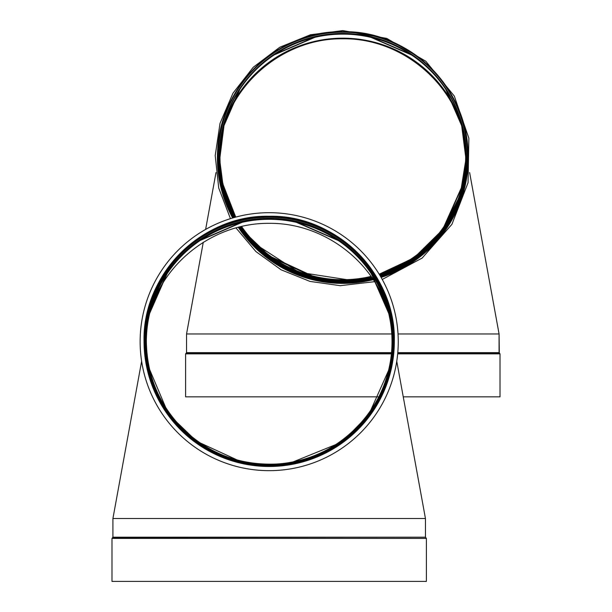 <?xml version="1.0" encoding="UTF-8"?>
<svg xmlns="http://www.w3.org/2000/svg" width="612" height="612" viewBox="0 0 612 612"><rect width="100%" height="100%" fill="white"/><g stroke="black" fill="none" stroke-linecap="round" stroke-linejoin="round"><path stroke-width="0.92" d="M425.455 518.517L396.752 361.241L425.455 518.517L112.922 518.517L141.624 361.241L112.922 518.517L425.455 518.517L425.455 537.198L112.922 537.198L111.988 538.399L111.988 581.4L426.388 581.4L426.388 538.399L111.988 538.399M149.703 313.298L150.277 310.973C165.47 259.962 215.99 222.722 269.188 223.342C322.386 222.722 372.907 259.962 388.1 310.973M269.188 217.245A123.922 123.846 180 0 1 393.111 341.091A123.922 123.846 180 0 1 269.188 464.936A123.922 123.846 180 0 1 145.266 341.091A123.922 123.846 180 0 1 269.188 217.245M269.188 216.625A124.542 124.465 180 0 1 377.046 403.323A124.542 124.465 180 0 1 161.331 403.323A124.542 124.465 180 0 1 269.188 216.625M140.133 341.68L140.133 341.672A129.063 128.979 0 0 0 269.188 470.659A129.063 128.979 0 0 0 398.251 341.672A129.063 128.979 0 0 0 269.188 212.693A129.063 128.979 0 0 0 140.133 341.672A129.063 128.979 0 0 0 269.188 470.659A129.063 128.979 0 0 0 398.251 341.672L398.251 341.672M223.303 126.263A125.215 125.139 -90 0 1 342.812 38.173A125.215 125.139 -90 0 0 223.303 126.263A125.215 125.139 -90 0 1 462.32 126.263A125.215 125.139 -90 0 0 342.812 38.173A125.215 125.139 -90 0 1 462.32 126.263M234.235 217.512A124.542 124.465 180 0 1 342.812 32.084A124.542 124.465 180 0 1 379.891 275.369M371.935 277.557A124.542 124.465 180 0 1 240.011 226.815M499.078 333.976L469.618 172.553L499.078 333.976L398.022 333.976L499.078 333.976L398.022 333.976L499.078 333.976L499.078 352.65L397.785 352.65L499.308 352.956L397.754 352.956L499.308 352.956L500.012 353.858L397.67 353.858L500.012 353.858L500.012 396.859L403.254 396.859L500.012 396.859L500.012 353.858L499.308 352.956L498.505 352.956L499.308 352.956L499.078 333.976M186.545 333.976L203.283 242.222L186.545 333.976L391.779 333.976L186.545 333.976L391.779 333.976L186.545 333.976L186.545 352.65L185.612 353.858L185.612 396.859L378.813 396.859L185.612 396.859L185.612 353.858L391.397 353.858L185.612 353.858L186.308 352.956L391.489 352.956L186.308 352.956L391.512 352.65L186.545 352.65L186.545 333.976M205.624 229.423L215.998 172.553L205.624 229.423M220.71 138.985C231.191 82.169 285.07 37.952 342.812 38.801C400.546 37.952 454.433 82.169 464.913 138.985M425.455 537.198L112.692 537.497M151.615 306.23A122.958 122.882 180 0 1 386.769 306.23M185.757 251.654A122.958 122.882 180 0 1 352.619 251.654M146.352 341.618A122.836 122.76 180 0 1 269.188 218.989A122.836 122.76 180 0 1 392.024 341.618M269.188 218.729A122.836 122.76 180 0 1 392.024 341.488A122.836 122.76 180 0 1 269.188 464.248A122.836 122.76 180 0 1 146.352 341.488A122.836 122.76 180 0 1 269.188 218.729M269.188 218.323A123.211 123.142 180 0 1 375.898 403.033A123.211 123.142 180 0 1 162.486 403.033A123.211 123.142 180 0 1 269.188 218.323M391.014 369.992L394.327 341.42A125.139 125.062 180 0 1 269.188 466.482A125.139 125.062 180 0 1 144.05 341.42L147.63 371.109M144.05 341.42L144.05 341.328C142.328 274.497 202.327 214.544 269.188 216.266A125.139 125.062 180 0 1 394.327 341.328A125.139 125.062 180 0 1 269.188 466.39A125.139 125.062 180 0 1 144.05 341.328A125.139 125.062 180 0 1 269.188 216.266A125.131 125.055 180 0 1 377.558 403.859A125.131 125.055 180 0 1 160.818 403.859A125.131 125.055 180 0 1 269.188 216.266C336.065 214.544 396.048 274.505 394.327 341.328L394.327 341.42M465.128 130.371A125.414 125.338 180 0 1 381.092 277.42M373.328 279.638A125.414 125.338 180 0 1 238.236 227.251M232.652 217.971A125.414 125.338 180 0 1 220.496 130.371M467.951 157.613A125.139 125.062 180 0 1 467.951 157.689L467.951 158.057A125.139 125.062 180 0 1 380.947 277.167M373.159 279.378A125.139 125.062 180 0 1 238.527 227.182M232.927 217.887A125.139 125.062 180 0 1 217.673 158.057L217.673 157.751M467.951 157.468L467.951 157.689A125.139 125.062 180 0 1 380.771 276.853M372.953 279.064A125.139 125.062 180 0 1 238.734 227.128M233.095 217.841A125.139 125.062 180 0 1 217.673 157.644L217.673 158.057M224.635 121.513A123.578 123.509 180 0 1 460.981 121.513M258.96 66.654A123.578 123.509 180 0 1 426.663 66.654M467.951 157.284A125.139 125.062 180 0 1 380.58 276.54M315.968 279.462L346.912 282.308L372.739 278.743A125.139 125.062 180 0 1 238.948 227.075M233.279 217.788A125.139 125.062 180 0 1 217.673 157.284M467.951 157.177A125.139 125.062 180 0 1 380.557 276.486M372.7 278.69A125.139 125.062 180 0 1 238.986 227.067M233.31 217.78A125.139 125.062 180 0 1 217.673 157.215L221.253 186.997M219.356 157.077A123.456 123.379 180 0 1 342.812 33.828A123.456 123.379 180 0 1 466.267 157.077M219.356 156.94L223.357 188.121L235.115 217.268A123.456 123.379 180 0 1 342.812 33.561A123.456 123.379 180 0 1 379.517 274.742L414.469 257.415L442.239 230.081L460.102 195.427L466.267 156.94M371.515 276.945A123.456 123.379 180 0 1 240.914 226.601L255.632 244.303L298.931 272.263L349.88 280.12L371.515 276.945M234.993 217.306A123.586 123.509 180 0 1 342.812 33.423A123.586 123.509 180 0 1 379.578 274.849M371.583 277.045A123.586 123.509 180 0 1 240.784 226.631M243.522 81.411A124.756 124.68 180 0 1 442.101 81.411M464.638 185.451L467.951 156.879A125.139 125.062 180 0 1 380.366 276.173M315.968 279.026L346.912 281.872L372.486 278.368A125.139 125.062 180 0 1 239.2 227.014L276.984 263.237M233.486 217.727A125.139 125.062 180 0 1 217.673 156.879L221.253 186.561M217.673 156.879L217.673 156.787C215.952 89.949 275.943 30.003 342.812 31.725A125.131 125.055 180 0 0 233.532 217.711A125.139 125.062 180 0 1 342.812 31.725A125.139 125.062 180 0 1 380.32 276.096A125.131 125.055 180 0 0 342.812 31.725C409.68 30.003 469.672 89.956 467.951 156.787L467.951 156.879M372.433 278.292A125.139 125.062 180 0 1 239.254 226.998A125.131 125.055 180 0 0 372.433 278.284M461.823 126.76A122.958 122.882 0 0 1 429.662 244.624M255.946 244.616A122.958 122.882 0 0 1 241.021 226.578M235.276 217.229A122.958 122.882 0 0 1 223.801 126.76M465.77 157.513A122.958 122.882 0 0 1 379.471 274.673L409.703 260.483M366.81 277.894L371.469 276.876A122.958 122.882 0 0 1 241.174 226.539M223.066 185.298L235.406 217.191A122.958 122.882 0 0 1 219.853 157.513M461.723 126.447A122.836 122.76 0 0 1 379.318 274.421M371.293 276.624A122.836 122.76 0 0 1 241.403 226.486M235.605 217.138A122.836 122.76 0 0 1 223.893 126.447M465.648 157.077A122.836 122.76 0 0 1 379.18 274.199M366.787 277.343L371.132 276.394A122.836 122.76 0 0 1 241.564 226.448M223.189 184.839L235.742 217.099A122.836 122.76 0 0 1 219.976 157.077M425.692 537.497L426.388 538.399M112.922 518.517L112.922 537.198M269.663 219.303L268.706 219.303M242.176 222.309L200.246 240.44M167.099 273.702L151.195 307.629M296.468 222.37L338.268 240.531M371.323 273.771L387.182 307.629M269.663 218.997L268.706 218.997M242.207 221.988L200.315 240.103M167.206 273.334L149.703 313.275M296.445 222.049L338.199 240.195M371.224 273.403L388.681 313.298M392.024 341.58L392.024 341.488C393.508 404.524 339.285 461.915 276.226 464.041C239.904 465.472 208.646 453.599 182.453 428.408C158.883 404.218 146.857 375.24 146.352 341.488L146.352 341.695M165.401 411.295L203.36 447.777M242.352 463.575L273.289 466.413L302.994 461.831M339.186 445.085L374.651 408.732M388.543 370.49L370.413 411.027M336.019 444.488L293.163 461.884M237.372 460.056L199.657 442.683M165.798 407.768L149.573 369.38M230.449 218.645L218.736 188.052L215.21 155.601L220.037 123.318L232.965 93.208L253.276 67.244L279.745 47.262L310.475 34.762L342.812 30.6L386.746 38.403L425.822 61.261L454.303 96.076L468.876 138.243L468.05 182.713L451.916 224.329L422.142 258.065L382.24 279.462M374.636 281.673L340.264 285.674L309.993 281.413L281.122 269.808L255.893 251.555L235.934 227.871M314.805 37.355L274.291 54.866M239.965 89.161L224.222 122.905M371.079 37.416L411.463 54.95M445.697 89.23L461.402 122.905M239.024 227.182L276.984 263.673M412.802 260.98L448.275 224.627M464.638 185.887L467.951 157.032M314.836 37.034L274.36 54.529M240.072 88.794L222.73 128.535M371.048 37.095L411.394 54.621M445.597 88.862L462.894 128.566M412.809 260.544L448.275 224.191M461.815 126.738L465.77 157.644M219.853 157.644L223.808 126.738M462.289 186.408L444.136 226.991M339.216 280.204L338.268 280.174M312.311 276.417L271.598 257.553M219.976 157.208L223.9 126.432M462.167 185.941L444.029 226.486M409.642 259.939L379.18 274.191M339.216 279.646L338.268 279.615M312.342 275.867L271.667 257.017"/></g></svg>
